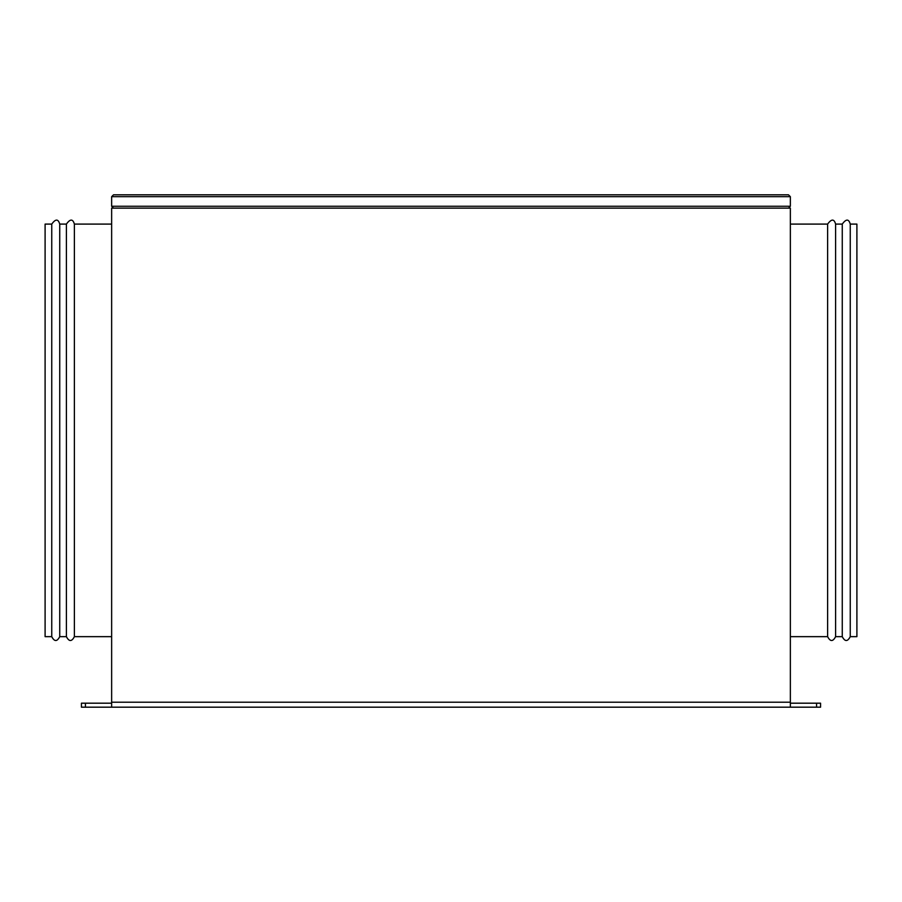 <?xml version="1.0" encoding="UTF-8"?>
<svg xmlns="http://www.w3.org/2000/svg" width="902" height="902" viewBox="0 0 902 902"><rect width="100%" height="100%" fill="white"/><g stroke="black" fill="none" stroke-linecap="round" stroke-linejoin="round"><path stroke-width="1.35" d="M113.505 194.821L111.645 196.681L111.645 206.265L113.505 208.125L111.645 206.265L790.355 206.265L790.355 196.681L111.645 196.681L113.505 194.821L788.495 194.821L790.355 196.681L788.495 194.821M788.495 208.125L790.355 206.265L788.495 208.125M842.265 224.091L842.265 636.654C844.926 641.796 847.587 641.796 850.248 636.654L856.9 636.654L856.9 224.091L850.248 224.091C848.782 218.78 846.121 218.78 842.265 224.091L835.602 224.091C834.147 218.78 831.486 218.78 827.619 224.091L790.355 224.091M850.248 636.654L850.248 224.091M827.619 224.091L827.619 636.654C830.28 641.796 832.941 641.796 835.602 636.654L835.602 224.091M51.752 636.654L45.1 636.654L45.1 224.091L51.752 224.091L51.752 636.654C54.413 641.796 57.074 641.796 59.735 636.654L59.735 224.091L66.398 224.091L66.398 636.654C69.059 641.796 71.72 641.796 74.381 636.654L74.381 224.091L111.645 224.091M111.645 703.188L111.645 208.125L790.355 208.125L790.355 707.179L81.428 707.179L81.428 703.188L111.645 703.188L111.645 707.179M790.355 703.188L820.572 703.188L820.572 707.179L790.355 707.179M790.355 702.207L111.645 702.207M816.581 703.188L816.581 707.179M85.419 703.188L85.419 707.179M827.619 636.654L790.355 636.654M842.265 636.654L835.602 636.654M59.735 636.654L66.398 636.654M74.381 636.654L111.645 636.654M74.381 224.091C72.859 218.78 70.198 218.78 66.398 224.091M59.735 224.091C58.224 218.78 55.563 218.78 51.752 224.091"/></g></svg>
